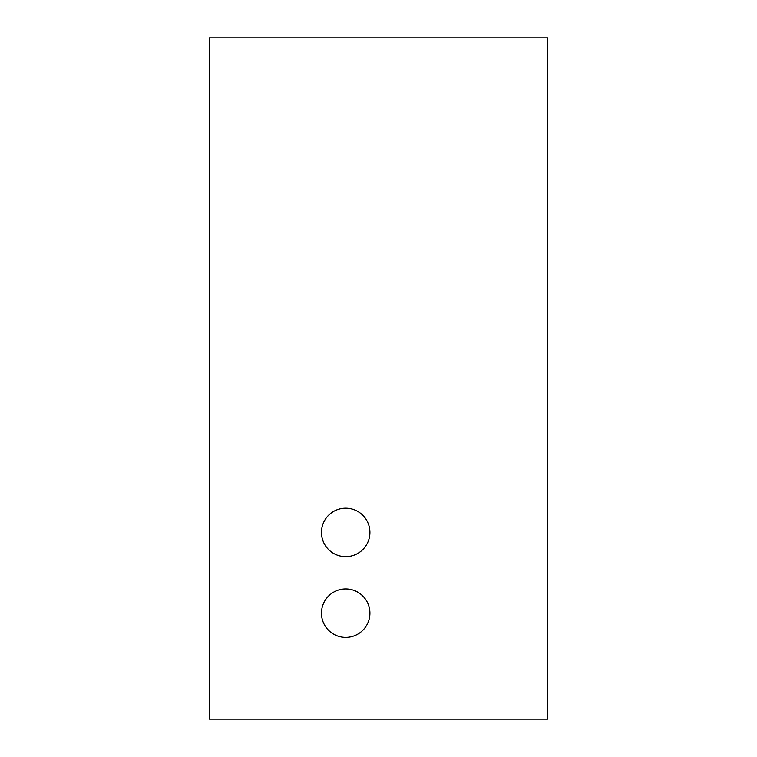 <?xml version="1.0" encoding="UTF-8"?>
<svg xmlns="http://www.w3.org/2000/svg" width="757" height="757" viewBox="0 0 757 757"><rect width="100%" height="100%" fill="white"/><g stroke="black" fill="none" stroke-linecap="round" stroke-linejoin="round"><path stroke-width="1.14" d="M321.47 532.426A24.224 24.224 0 0 1 345.694 508.202A24.224 24.224 0 0 1 369.918 532.426A24.224 24.224 0 0 1 345.694 556.65A24.224 24.224 0 0 1 321.47 532.426M321.47 613.17A24.224 24.224 0 0 1 345.694 588.946A24.224 24.224 0 0 1 369.918 613.17A24.224 24.224 0 0 1 345.694 637.394A24.224 24.224 0 0 1 321.47 613.17M547.566 37.85L209.434 37.85L209.434 719.15L547.566 719.15L547.566 37.85"/></g></svg>

